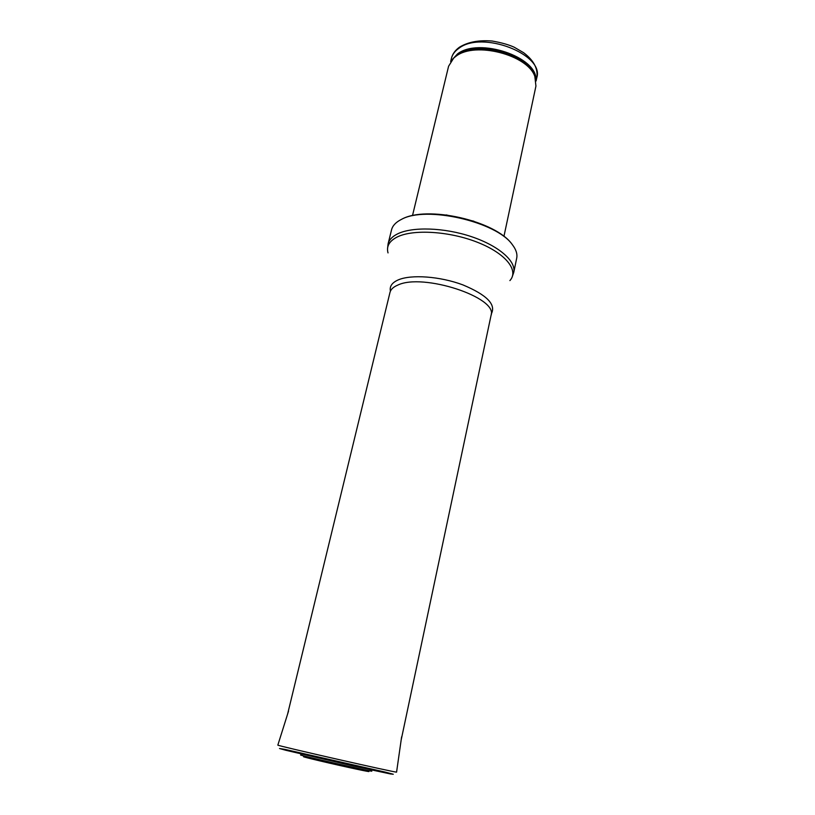 <?xml version="1.0" encoding="UTF-8"?>
<svg xmlns="http://www.w3.org/2000/svg" width="815" height="815" viewBox="0 0 815 815"><rect width="100%" height="100%" fill="white"/><g stroke="black" fill="none" stroke-linecap="round" stroke-linejoin="round"><path stroke-width="1.22" d="M412.492 215.629L448.586 66.239L453.761 57.987L456.156 56.123C475.237 41.259 527.712 54.86 534.834 76.406L535.934 86.084L503.935 236.401M446.141 214.905L473.902 221.211M400.99 219.622L401.347 219.449C425.532 205.451 496.569 221.599 512.34 244.663C516.099 249.522 517.545 254.056 516.69 258.253L513.756 272.393C516.282 261.248 498.811 245.814 471.498 236.676C444.246 227.487 412.247 226.509 397.486 233.925C392.219 236.574 389.081 239.875 388.093 243.848L391.546 229.83C392.575 225.755 395.713 222.363 400.99 219.622M370.367 770.674C384.955 774.82 287.155 752.602 302.1 755.169M458.855 48.33C481.869 30.135 544.624 54.35 536.79 77.761C538.206 68.776 533.805 60.402 523.576 52.669L514.122 47.168C508.499 44.631 501.154 42.574 492.077 41.015C478.812 39.945 467.922 42.013 459.416 47.229C455.178 50.275 452.508 53.994 451.418 58.364C452.376 54.473 454.852 51.131 458.855 48.33M451.296 60.636L457.521 53.912C478.802 37.174 537.615 56.958 535.913 79.86M451.795 60.015L457.093 54.85C475.889 40.2 527.488 53.576 534.518 74.817L535.73 79.086M388.022 252.905C386.239 246.354 389.285 241.057 397.16 237.022C413.113 228.984 449.564 231.185 477.651 242.371C505.871 253.475 519.186 270.539 509.895 280.594M390.426 291.138C389.407 286.432 391.974 282.703 398.138 279.942C411.066 274.248 440.019 276.326 462.849 284.873C486.983 294.969 496.437 304.688 491.211 314.03M287.573 714.215L389.978 292.442C390.711 289.468 393.258 287.053 397.598 285.189C422.578 272.618 498.352 297.597 491.048 315.415L401.163 740.02M385.077 772.07L284.69 749.342L279.514 748.506L285.688 750.248L353.496 766.039L390.334 773.924L393.278 774.25L385.138 772.08M288.52 711.179L277.844 745.114C275.144 745.307 398.932 773.435 396.579 772.09L396.589 772.06M317.198 759.397C294.775 754.527 300.857 756.534 328.598 762.932C356.257 769.319 378.995 773.955 364.356 770.267L354.922 767.964M451.418 58.364L450.644 61.563M536.79 77.761L536.097 80.98M534.834 76.406L535.761 79.218M453.761 57.987L451.704 60.116M401.347 219.449C426.337 204.922 496.07 220.763 512.34 244.663M512.136 277.059L513.756 272.393M387.532 248.748L388.093 243.848M396.579 772.09L401.612 736.872"/></g></svg>
